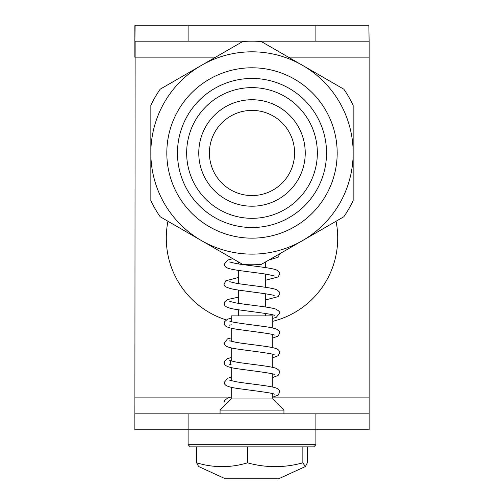 <?xml version="1.0" encoding="UTF-8"?>
<svg xmlns="http://www.w3.org/2000/svg" width="504" height="504" viewBox="0 0 504 504"><rect width="100%" height="100%" fill="white"/><g stroke="black" fill="none" stroke-linecap="round" stroke-linejoin="round"><path stroke-width="0.76" d="M201.424 240.578A101.153 101.153 0 0 0 353.153 152.977A101.153 101.153 0 0 0 201.424 65.369A101.153 101.153 0 0 0 201.424 240.578L160.184 216.77A111.8 111.8 0 0 1 150.847 200.592L150.847 105.355A111.8 111.8 0 0 1 160.184 89.183L242.663 41.561A111.8 111.8 0 0 1 261.337 41.561L343.816 89.183A111.8 111.8 0 0 1 353.153 105.355L353.153 200.592A111.8 111.8 0 0 1 343.816 216.77L261.337 264.386A111.8 111.8 0 0 1 242.663 264.386L201.424 240.578M337.182 152.977A85.182 85.182 0 0 0 209.406 79.204A85.182 85.182 0 0 0 209.406 226.743A85.182 85.182 0 0 0 337.182 152.977M326.535 152.977A74.535 74.535 0 0 0 214.736 88.427A74.535 74.535 0 0 0 214.736 217.526A74.535 74.535 0 0 0 326.535 152.977M317.35 152.977A65.35 65.35 0 0 0 219.328 96.384A65.35 65.35 0 0 0 219.328 209.569A65.35 65.35 0 0 0 317.35 152.977M305.241 152.977A53.241 53.241 0 0 0 225.382 106.867A53.241 53.241 0 0 0 225.382 199.08A53.241 53.241 0 0 0 305.241 152.977M294.594 152.977A42.594 42.594 0 0 0 230.706 116.09A42.594 42.594 0 0 0 230.706 189.863A42.594 42.594 0 0 0 294.594 152.977M238.688 262.093L238.688 263.97M238.688 270.434L238.688 283.67M238.688 290.128L238.688 303.364M238.688 309.834L238.688 315.888M368.859 25.2L315.888 25.2L315.888 41.17L368.859 41.17L369.13 42.084L368.859 25.2M272.765 397.876L369.13 397.876L369.13 42.084M369.13 397.876L369.13 413.847L134.87 413.847L134.87 429.817L369.13 429.817L369.13 413.847M134.87 429.817L135.141 41.17L315.888 41.17M188.112 41.17L188.112 25.2L135.141 25.2L134.87 42.084M215.674 57.141L134.87 57.141L134.87 25.647M188.112 25.2L315.888 25.2M336.036 221.262A85.718 85.718 0 0 1 272.765 321.319M226.208 319.901A85.718 85.718 0 0 1 167.964 221.262M196.661 462.829C213.608 467.914 230.561 467.914 247.508 462.829C265.954 467.914 284.407 467.914 302.854 462.829L305.38 466.534L307.339 462.829L307.339 446.859L313.759 446.859L190.241 446.859L196.661 446.859L196.661 462.829L198.62 466.534L225.382 478.8L278.618 478.8L305.38 466.534M220.059 413.847L220.059 410.124L283.941 410.124L283.941 413.847M220.059 410.124L231.235 398.941L272.765 398.941L283.941 410.124M231.235 321.628L231.235 315.888L272.765 315.888L272.765 327.991M247.508 462.829L247.508 446.859M302.854 462.829L302.854 446.859M369.13 57.141L288.326 57.141M315.888 413.847L315.888 444.73L188.112 444.73L190.241 446.859M188.112 444.73L188.112 413.847M134.87 397.876L227.884 397.876M265.312 315.888L265.312 313.438M265.312 306.974L265.312 293.738M265.312 287.274L265.312 274.037M265.312 267.574L265.312 262.093M232.835 258.716L227.588 260.102L224.318 264.083C224.419 265.992 225.578 267.347 227.808 268.141C233.339 270.402 255.572 272.349 267.788 274.441L274.308 276.003M279.663 253.808L278.151 257.235L268.934 260.001M229.711 262.011L235.973 263.523C248.371 265.677 271.316 267.637 276.526 269.999C279.096 271.618 280.148 272.929 279.682 273.924L278.151 276.942L265.312 280.287M229.711 281.711L235.966 283.223C248.1 285.327 270.629 287.286 276.198 289.567C279.077 291.281 280.237 292.635 279.682 293.624L278.151 296.642L265.312 299.981M238.688 277.421L225.849 280.766L224.311 283.784C223.077 286.033 226.617 287.948 234.927 289.529C247.332 291.52 273.483 294.38 274.302 295.697L274.283 295.684M238.688 297.121L227.493 299.54L224.658 301.946L224.311 303.477C224.368 305.594 224.689 307.805 237.598 309.664C250.576 311.51 273.622 314.219 274.296 315.391L274.277 315.378M229.711 301.405L235.966 302.923C248.1 305.027 270.617 306.98 276.198 309.261C279.077 310.981 280.237 312.335 279.682 313.324L276.198 317.388L272.765 318.358M231.235 318.144L227.487 319.24L224.652 321.64L224.311 323.171C224.374 325.288 224.689 327.506 237.604 329.364C250.589 331.21 273.653 333.925 274.289 335.091L274.271 335.078M231.235 337.844L227.474 338.94L224.318 342.871C224.374 344.994 224.702 347.206 237.604 349.064C250.608 350.91 273.678 353.625 274.296 354.791L274.277 354.784M229.717 321.105L229.723 321.111C230.233 322.258 253.506 325.004 266.509 326.85C279.254 328.696 279.632 330.901 279.682 333.024L278.158 336.036L272.765 338.058M229.723 340.811L235.985 342.323C248.371 344.471 271.265 346.424 276.507 348.781C278.536 349.593 279.594 350.904 279.682 352.724L278.164 355.729L272.765 357.752M231.235 357.538L227.474 358.64L224.658 361.028L224.318 362.565C224.374 364.694 224.715 366.906 237.604 368.758C250.57 370.604 273.691 373.325 274.258 374.478L274.252 374.472M231.235 364.121L229.698 364.644C230.807 363.157 230.819 361.777 229.723 360.511L235.985 362.023C248.333 364.165 271.19 366.112 276.469 368.468C279.065 370.112 280.13 371.435 279.657 372.431L278.132 375.449L272.765 377.452M231.235 377.238L227.795 378.208L224.318 382.271C224.368 384.394 224.721 386.606 237.592 388.458C250.608 390.304 273.697 393.026 274.302 394.197L274.289 394.185M229.717 380.205L235.998 381.723C248.396 383.872 271.291 385.825 276.513 388.187C278.542 388.987 279.6 390.304 279.688 392.118L278.158 395.123L272.765 397.152M231.235 396.938L227.808 397.902L224.664 400.434L224.318 401.971M229.698 325.25L231.235 324.721M272.765 398.941L272.765 393.668M272.765 387.091L272.765 373.962M272.765 367.385L272.765 354.268M272.765 347.691L272.765 334.568M231.235 398.941L231.235 387.299M231.235 380.728L231.235 367.605M231.235 361.028L231.235 347.905M231.235 341.328L231.235 328.205M315.888 444.73L313.759 446.859"/></g></svg>
